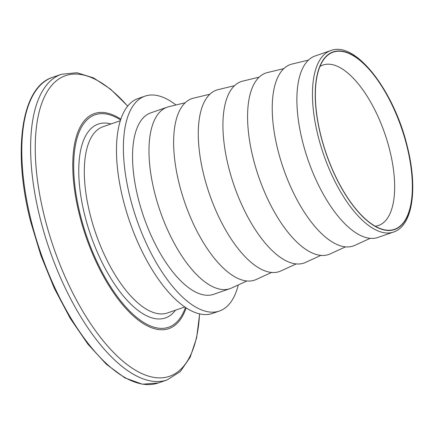 <?xml version="1.0" encoding="UTF-8"?>
<svg xmlns="http://www.w3.org/2000/svg" width="434" height="434" viewBox="0 0 434 434"><rect width="100%" height="100%" fill="white"/><g stroke="black" fill="none" stroke-linecap="round" stroke-linejoin="round"><path stroke-width="0.65" d="M319.972 66.451A84.896 36.006 -109.1 0 1 322.977 65.029A84.896 36.006 -109.1 0 1 389.667 149.904A84.896 36.006 -109.1 0 1 378.508 225.485A84.896 36.006 -109.1 0 1 375.269 226.228M238.255 284.954A113.703 48.217 -109.1 0 1 219.403 311.032A113.703 48.217 -109.1 0 1 130.081 197.362A113.703 48.217 -109.1 0 1 145.027 96.136A113.703 48.217 -109.1 0 1 175.965 104.979M219.403 311.032L212.481 313.424A113.703 48.217 -109.1 0 1 123.164 199.754A113.703 48.217 -109.1 0 1 138.11 98.534L145.027 96.136M246.919 280.982L231.604 288.008A96.012 40.72 -109.1 0 1 230.053 288.632A96.012 40.72 -109.1 0 1 154.629 192.642A96.012 40.72 -109.1 0 1 167.247 107.165A96.012 40.72 -109.1 0 1 168.853 106.693L185.231 102.744M230.053 288.632L213.615 294.317A96.012 40.72 -109.1 0 1 138.191 198.327A96.012 40.72 -109.1 0 1 150.81 112.851L167.247 107.165M271.57 272.454L256.255 279.474A96.012 40.72 -109.1 0 1 179.28 184.108A96.012 40.72 -109.1 0 1 193.504 98.16L209.882 94.211M296.221 263.921L280.906 270.941A96.012 40.72 -109.1 0 1 203.926 175.58A96.012 40.72 -109.1 0 1 218.156 89.632L234.534 85.682M320.872 255.393L305.558 262.413A96.012 40.72 -109.1 0 1 228.577 167.047A96.012 40.72 -109.1 0 1 242.807 81.098L259.185 77.149M345.524 246.859L330.209 253.879A96.012 40.72 -109.1 0 1 253.228 158.513A96.012 40.72 -109.1 0 1 267.458 72.565L283.836 68.615M370.175 238.326L354.86 245.346A96.012 40.72 -109.1 0 1 277.879 149.985A96.012 40.72 -109.1 0 1 292.109 64.037L308.487 60.087M393.524 232.049L377.954 237.441A96.012 40.72 -109.1 0 1 302.531 141.451A96.012 40.72 -109.1 0 1 315.149 55.975L330.719 50.583A96.012 40.72 -109.1 0 0 318.1 136.064A96.012 40.72 -109.1 0 0 393.524 232.049C412.978 225.751 417.937 187.976 407.179 145.97C393.898 90.717 355.582 40.568 330.719 50.583M320.872 135.587A93.739 39.754 -109.1 0 1 324.176 58.948A93.739 39.754 -109.1 0 1 406.832 145.851A93.739 39.754 -109.1 0 1 383.211 229.521A93.739 39.754 -109.1 0 1 320.872 135.587M120.332 120.728L103.064 126.701A98.54 41.789 70.9 0 0 90.109 214.429A98.54 41.789 70.9 0 0 167.519 312.947L184.792 306.968M175.488 310.185A102.581 43.503 -109.1 0 1 84.798 215.405A102.581 43.503 -109.1 0 1 111.028 123.945M127.661 106.178A159.045 67.449 70.9 0 0 49.921 87.614A159.045 67.449 70.9 0 0 44.599 217.271A159.045 67.449 70.9 0 0 133.992 369.329A159.045 67.449 70.9 0 0 199.542 313.874M158.339 382.967L167.161 379.913A161.708 68.577 -109.1 0 1 40.129 218.248A161.708 68.577 -109.1 0 1 61.384 74.285L52.563 77.339A161.708 68.577 70.9 0 0 31.308 221.302A161.708 68.577 70.9 0 0 158.339 382.967L142.385 384.215L124.775 377.83L106.341 364.245L87.901 344.146L70.308 318.485L54.407 288.529L40.975 255.724L30.662 221.676C12.309 150.631 21.304 86.979 52.563 77.339M120.576 119.952A112.401 47.669 70.9 0 0 80.295 214.868A112.401 47.669 70.9 0 0 134.296 315.426A112.401 47.669 70.9 0 0 185.459 307.424M186.148 307.874A113.784 48.255 -109.1 0 1 134.426 316.929A113.784 48.255 -109.1 0 1 79.455 214.868A113.784 48.255 -109.1 0 1 120.836 119.171M320.759 135.576A93.994 39.863 70.9 0 0 386.363 230.346A93.994 39.863 70.9 0 0 406.946 145.862A93.994 39.863 70.9 0 0 341.341 51.093A93.994 39.863 70.9 0 0 320.759 135.576M167.161 379.913L180.305 371.558L190.184 357.22L196.645 337.755L199.645 313.896M127.726 106.097L110.621 89.198L93.511 77.892L76.878 72.728L61.384 74.285"/></g></svg>
